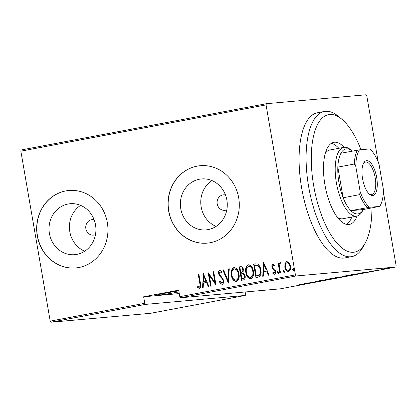 <?xml version="1.0" encoding="UTF-8"?>
<svg xmlns="http://www.w3.org/2000/svg" width="417" height="417" viewBox="0 0 417 417"><rect width="100%" height="100%" fill="white"/><g stroke="black" fill="none" stroke-linecap="round" stroke-linejoin="round"><path stroke-width="0.63" d="M94.117 219.743A7.772 7.125 -95.1 0 0 92.167 219.629A7.772 7.125 -95.1 0 0 85.855 228.693A7.772 7.125 -95.1 0 0 93.554 235.115A7.772 7.125 -95.1 0 0 95.451 234.651M225.472 194.958A7.772 7.125 -95.1 0 0 223.522 194.838A7.772 7.125 -95.1 0 0 217.21 203.903A7.772 7.125 -95.1 0 0 224.909 210.324A7.772 7.125 -95.1 0 0 226.806 209.86M226.869 200.061A25.578 23.435 -95.1 0 0 201.531 178.935A25.578 23.435 -95.1 0 0 180.769 208.761A25.578 23.435 -95.1 0 0 206.102 229.887A25.578 23.435 -95.1 0 0 226.869 200.061M211.961 180.582A25.578 23.435 -95.1 0 0 201.166 206.931A25.578 23.435 -95.1 0 0 216.074 226.41M95.514 224.852A25.578 23.435 -95.1 0 0 70.176 203.725A25.578 23.435 -95.1 0 0 49.414 233.551A25.578 23.435 -95.1 0 0 74.747 254.672A25.578 23.435 -95.1 0 0 95.514 224.852M80.606 205.373A25.578 23.435 -95.1 0 0 69.811 231.722A25.578 23.435 -95.1 0 0 84.719 251.201M107.336 222.605A38.87 35.617 -95.1 0 0 68.836 190.496A38.87 35.617 -95.1 0 0 37.28 235.824A38.87 35.617 -95.1 0 0 75.779 267.928A38.87 35.617 -95.1 0 0 107.336 222.605M68.914 190.491A38.87 35.617 -95.1 0 0 37.436 235.808A38.87 35.617 -95.1 0 0 75.858 267.923M238.691 197.814A38.87 35.617 -95.1 0 0 200.191 165.711A38.87 35.617 -95.1 0 0 168.635 211.033A38.87 35.617 -95.1 0 0 207.134 243.137A38.87 35.617 -95.1 0 0 238.691 197.814M200.269 165.7A38.87 35.617 -95.1 0 0 168.791 211.023A38.87 35.617 -95.1 0 0 207.213 243.132M178.987 291.916A16.518 0.589 -9.8 0 1 156.516 295.241A16.518 0.589 -9.8 0 1 166.211 293.021A16.518 0.589 -9.8 0 1 178.804 290.842M359.835 273.099L368.56 271.988L362.118 273.203L359.835 273.099M343.697 276.33L343.712 276.408C342.076 276.58 342.362 276.429 344.562 275.965L351.229 274.991C352.86 274.824 352.558 274.975 350.322 275.444L342.717 276.424M351.229 274.991L352.203 274.97M329.237 279.056L329.248 279.14C327.616 279.307 327.898 279.161 330.102 278.697L336.769 277.717C338.401 277.55 338.098 277.701 335.862 278.17L328.257 279.155M336.769 277.717L337.744 277.701M322.278 280.589L315.539 281.569L322.748 280.584M321.908 280.631L321.632 280.662M315.518 281.454L316.008 281.355M316.477 281.272L316.143 281.449M299.635 284.457L308.361 283.346L301.918 284.566L299.635 284.457M298.207 285.019L298.9 284.957C300.157 284.811 300.224 284.858 299.098 285.108L298.593 285.15M298.9 284.957C300.157 284.811 300.224 284.858 299.098 285.108L299.072 285.03M310.561 282.934L304.509 283.539L313.657 282.236L310.008 282.502L315.434 282.012L306.297 283.315L310.561 282.934M327.694 279.698L319.125 280.782L326.73 279.781L325.573 279.562L327.689 279.661M343.603 276.544L340.897 277.206L335.471 277.696L344.108 276.539M340.434 276.893L340.762 276.867M358.688 273.588C360.413 273.406 360.053 273.557 357.614 274.052L349.931 274.965L359.704 273.568M370.02 271.311L373.955 270.977L369.639 271.389M374.398 270.779L373.945 270.914M373.45 271.024L373.783 270.847M379.251 269.971L375.284 270.325L379.241 269.908M377.635 269.877L377.317 270.07M388.753 267.98C389.926 267.865 389.66 267.98 387.966 268.334L382.436 269.033L389.421 267.969M180.472 297.78L280.292 288.83L395.884 267.016L296.065 275.965L180.472 297.78L179.81 296.675L295.403 274.86L266.046 104.902L20.85 151.173L21.116 149.984L266.312 103.713L366.131 94.758L366.793 95.868L378.255 162.223M50.207 321.132L144.782 303.284L145.444 304.394L245.264 295.439L150.688 313.287L50.869 322.242L50.207 321.132L20.85 151.173M145.444 304.394L50.869 322.242M288.819 271.566C286.667 271.165 285.431 269.658 285.119 267.062L285.27 263.445L286.76 261.459L289.117 262.684L290.467 266.02C291.045 268.569 290.394 270.424 288.512 271.592C286.354 271.191 285.124 269.69 284.811 267.089L284.957 263.476L286.979 261.433M279.833 273.057L278.144 263.263L278.775 263.148L279.02 264.587L280.188 262.705L280.844 262.924L280.667 264.034L280.26 263.93L279.447 266.26L280.464 272.937L279.833 273.057M280.667 264.034L280.26 263.93M273.046 264.06L274.584 265.196L274.287 266.119L273.104 265.28L272.577 266.739L272.916 267.594L275.084 269.643L275.606 271.107C275.934 272.541 275.564 273.583 274.501 274.24L272.718 273.208L272.994 272.218L274.277 273.041L274.985 271.279L274.636 270.378L272.463 268.371L271.957 266.906C271.644 265.613 271.967 264.67 272.916 264.076L272.994 264.065M274.594 266.093L273.104 265.28M274.464 273.026L275.293 271.253L274.985 271.279M258.201 277.138L255.944 277.566L253.63 264.164L257.492 263.935C259.421 265.316 260.521 267.307 260.787 269.908C261.694 273.375 260.833 275.788 258.201 277.138M241.787 280.234L239.478 266.87L240.546 266.635C242.194 266.619 243.132 267.584 243.356 269.533L243.038 272.536L245.071 275.689C245.524 277.696 244.977 279.109 243.429 279.927L241.485 280.292L239.17 266.896L240.875 266.588M228.281 282.783L222.824 269.981L223.507 269.851L227.911 280.188L228.584 268.892L229.267 268.762L228.281 282.783M211.148 286.015L210.517 286.135L208.208 272.739L214.901 282.382L213.077 271.821L213.707 271.702L216.022 285.098L209.329 275.481L211.148 286.015M199.607 288.548L197.58 287.334L197.788 286.234L199.42 287.167C200.223 286.198 200.363 284.978 199.842 283.518L198.304 274.605L198.93 274.49L200.494 283.534C201.244 285.661 200.947 287.329 199.607 288.548L199.488 288.564M198.904 287.063L199.727 287.141C200.53 286.166 200.671 284.952 200.155 283.492L198.612 274.579L198.304 274.605M179.81 296.675L178.685 290.169L143.657 296.779L144.782 303.284M203.334 273.656L208.948 286.432L208.265 286.562L206.514 282.46L203.454 283.034L203.188 287.522L202.506 287.647L203.496 273.646M222.198 284.285C220.906 284.081 220.004 283.242 219.504 281.772L219.999 280.975L221.974 282.908C222.902 282.413 223.241 281.564 222.996 280.375L222.511 279.109L219.342 275.616L218.586 273.651C218.221 272.082 218.617 270.93 219.785 270.2L222.058 272.113L221.609 273.046L219.941 271.587L219.206 273.479L223.627 280.271C224.028 282.101 223.548 283.435 222.198 284.285L222.063 284.305M222.23 282.888L222.282 282.882C223.21 282.382 223.554 281.538 223.303 280.344L222.996 280.375M221.917 273.02L219.941 271.587M236.679 281.584C233.755 280.949 232.092 278.858 231.685 275.314C230.867 271.842 231.701 269.241 234.187 267.511L233.874 267.537C236.835 268.157 238.514 270.263 238.91 273.854C239.728 277.331 238.884 279.916 236.366 281.611C233.447 280.975 231.784 278.884 231.378 275.345C230.559 271.874 231.388 269.273 233.874 267.537L234.161 267.506M236.366 281.611L236.095 281.647M251.138 278.858C248.219 278.217 246.551 276.127 246.15 272.588C245.326 269.116 246.16 266.515 248.647 264.785L248.339 264.811C251.3 265.431 252.978 267.537 253.369 271.128C254.188 274.6 253.343 277.185 250.831 278.884C247.906 278.248 246.244 276.158 245.837 272.614C245.019 269.142 245.853 266.541 248.339 264.811L248.621 264.774M250.831 278.884L250.56 278.916M263.534 262.298L269.147 275.074L268.459 275.199L266.713 271.097L263.653 271.675L263.388 276.158L262.705 276.289L263.695 262.283M277.315 272.556L277.748 271.321L278.572 272.317L278.134 273.552L277.315 272.556L278.061 271.29M283.127 271.457L283.565 270.221L284.389 271.222L283.951 272.457L283.127 271.457L283.878 270.195M292.562 269.679L292.995 268.444L293.818 269.439L293.38 270.675L292.562 269.679L293.307 268.412M245.139 291.983L245.53 294.251L245.264 295.439M383.39 191.956L396.15 265.827L395.884 267.016M295.403 274.86L296.065 275.965M266.312 103.713L266.046 104.902M198.612 274.579L198.935 274.516M199.915 288.522L197.58 287.334M197.893 287.308L198.049 286.458M199.211 287.037L199.727 287.141L199.211 287.037M208.563 286.505L206.827 282.429L206.514 282.46M202.813 287.589L203.626 273.943M203.538 281.6L206.264 281.115L204.168 276.195L203.856 276.226L203.538 281.6L205.956 281.147L203.856 276.226M206.264 281.115L205.956 281.147M210.825 286.078L208.578 273.067M213.077 271.821L213.389 271.79L215.214 282.351L214.901 282.382M213.389 271.79L213.713 271.728M215.964 284.764L209.636 275.455L209.329 275.481M222.506 284.258C221.213 284.05 220.317 283.216 219.816 281.746L219.504 281.772M219.816 281.746L220.134 281.23M223.303 280.344L222.819 279.077L222.511 279.109M222.819 279.077L219.342 275.616M219.655 275.59L218.899 273.625L218.586 273.651M218.899 273.625C218.529 272.056 218.93 270.904 220.093 270.169M228.459 282.439L223.131 269.95L222.824 269.981M223.131 269.95L223.522 269.877M228.584 268.892L228.891 268.866L228.224 280.161L227.911 280.188M228.891 268.866L229.267 268.793M231.685 275.314L231.378 275.345M236.043 280.25L236.413 280.214C238.529 278.884 239.254 276.794 238.592 273.943C238.248 271.055 236.872 269.366 234.458 268.882M238.284 273.969C237.94 271.086 236.559 269.398 234.145 268.908C232.066 270.279 231.352 272.384 232.003 275.22C232.347 278.092 233.713 279.765 236.105 280.245C238.222 278.916 238.946 276.825 238.284 273.969L238.592 273.943M234.651 268.85L234.145 268.908M239.478 266.87L239.17 266.896M243.095 273.62L241.016 273.818L241.876 278.801L243.116 278.598C244.471 278.275 245.019 277.336 244.753 275.778L243.095 273.62L242.287 273.625M243.043 269.648L242.736 269.674C242.569 268.47 241.954 267.907 240.896 267.985L240.036 268.152L240.776 272.447L241.516 272.337C242.809 272.03 243.314 271.133 243.043 269.648C242.876 268.444 242.267 267.881 241.208 267.959M241.427 267.928L240.896 267.985M241.516 272.337L241.203 272.364C242.496 272.056 243.007 271.159 242.736 269.674M240.776 272.447L241.203 272.364M244.753 275.778L242.788 273.646M243.116 278.598L242.803 278.624C244.164 278.306 244.706 277.368 244.44 275.809M241.876 278.801L242.803 278.624M246.15 272.588L245.837 272.614M250.508 277.524L250.872 277.487C252.989 276.158 253.713 274.068 253.051 271.217C252.712 268.329 251.331 266.64 248.918 266.15M252.744 271.243C252.4 268.355 251.024 266.666 248.605 266.176C246.525 267.547 245.811 269.653 246.468 272.489C246.807 275.361 248.172 277.034 250.565 277.513C252.681 276.184 253.406 274.094 252.744 271.243L253.051 271.217M249.111 266.124L248.605 266.176M256.247 277.508L253.937 264.138L253.63 264.164M253.937 264.138L255.1 263.888M255.412 263.862L256.069 263.758M256.335 276.07L259.536 275.147C260.641 273.667 260.953 271.952 260.469 269.997C260.25 267.839 259.311 266.255 257.649 265.243L254.495 265.421L256.335 276.07L259.223 275.173C260.333 273.693 260.641 271.978 260.161 270.023C259.942 267.865 258.999 266.286 257.336 265.275L255.97 265.186M257.649 265.243L257.336 265.275M260.469 269.997L260.161 270.023M259.536 275.147L259.223 275.173M268.762 275.147L267.021 271.071L266.713 271.097M263.012 276.231L263.825 262.585M263.737 270.242L266.463 269.757L264.368 264.837L264.055 264.863L263.737 270.242L266.155 269.783L264.055 264.863M266.463 269.757L266.155 269.783M274.813 274.209L272.718 273.208M273.031 273.177L273.218 272.494M275.293 271.253L274.949 270.352L274.636 270.378M274.949 270.352L273.635 269.528M273.948 269.502L272.463 268.371M272.775 268.339L272.265 266.88L271.957 266.906M272.265 266.88C271.957 265.587 272.275 264.644 273.229 264.044M278.447 273.526L277.623 272.525M280.141 272.999L278.452 263.236L278.144 263.263M278.452 263.236L278.78 263.174M280.474 262.679L279.02 264.587M280.573 263.898L280.302 263.925M284.264 272.426L283.44 271.431M285.27 263.445L284.957 263.476M285.119 267.062L284.811 267.089M288.319 270.393L288.611 270.367C290.07 269.486 290.586 268.068 290.149 266.119C289.898 264.128 288.945 262.965 287.277 262.637M289.841 266.15C289.591 264.154 288.632 262.991 286.969 262.663C285.515 263.58 285.004 265.019 285.442 266.979C285.681 268.965 286.635 270.101 288.303 270.393C289.763 269.512 290.274 268.1 289.841 266.15L290.149 266.119M287.428 262.616L286.969 262.663M293.693 270.649L292.87 269.648M304.056 283.935L300.761 284.347L304.045 283.894M336.9 277.706L330.686 278.639C328.825 279.03 328.56 279.155 329.878 279.02L335.278 278.228C337.186 277.831 337.473 277.701 336.138 277.837L336.128 277.785M329.076 278.9L329.878 279.02M337.52 277.362L339.813 277.008L337.509 277.31M339.803 276.961L340.09 276.924M339.375 277.242L342.972 276.664L339.365 277.185M342.967 276.612L343.248 276.58M351.359 274.98L345.151 275.908C343.29 276.299 343.019 276.424 344.338 276.294L349.738 275.496C351.646 275.1 351.932 274.97 350.598 275.111L350.588 275.053M343.535 276.174L344.338 276.294M351.119 274.798L358.239 273.865C359.063 273.661 359.001 273.609 358.057 273.708L351.109 274.746M358.047 273.651L358.057 273.708C359.001 273.609 359.063 273.661 358.239 273.865M364.249 272.572L360.96 272.989L364.244 272.53M388.613 267.995L384.349 268.657C383.041 268.929 382.832 269.022 383.723 268.929L387.476 268.376C388.8 268.105 389.019 268.011 388.128 268.1L388.118 268.048M383.197 268.829L383.723 268.929M143.657 296.779L179.279 293.584M361.002 149.713A69.967 27.903 79.3 0 0 341.841 119.215A69.967 27.903 79.3 0 0 313.709 185.883A69.967 27.903 79.3 0 0 365.214 243.043A69.967 27.903 79.3 0 0 371.938 207.916M365.214 243.043L363.019 247.02A73.856 29.451 -100.7 0 1 351.802 256.611A73.856 29.451 -100.7 0 1 308.653 186.68A73.856 29.451 -100.7 0 1 324.405 111.469A73.856 29.451 -100.7 0 1 338.354 116.312L341.841 119.215M337.389 217.32A34.981 13.949 79.3 0 0 342.842 218.748L356.853 216.105A34.981 13.949 -100.7 0 1 336.415 182.98A34.981 13.949 -100.7 0 1 343.874 147.352A34.981 13.949 -100.7 0 1 350.483 149.646L352.224 151.1A33.042 13.177 79.3 0 0 352.224 151.1A33.042 13.177 79.3 0 0 340.955 153.242A33.042 13.177 79.3 0 0 337.843 167.128A33.042 13.177 79.3 0 0 338.938 182.578A33.042 13.177 79.3 0 0 343.134 197.752A33.042 13.177 79.3 0 0 350.874 210.663L363.275 209.548L379.725 206.342A31.874 12.708 79.3 0 0 380.382 205.273A31.874 12.708 79.3 0 0 383.447 189.74L379.063 164.361A31.874 12.708 79.3 0 0 369.806 148.921L359.532 149.844A31.874 12.708 79.3 0 0 355.81 166.446L360.194 191.825A31.874 12.708 79.3 0 0 369.452 207.259L379.736 206.441L380.382 205.273M346.626 224.403A41.783 16.664 79.3 0 0 351.792 217.059M357.051 216.063A41.783 16.664 -100.7 0 1 349.357 224.44A41.783 16.664 -100.7 0 1 324.942 184.872A41.783 16.664 -100.7 0 1 333.855 142.317A41.783 16.664 -100.7 0 1 344.077 147.316M324.405 111.469L317.4 112.788A73.856 29.451 79.3 0 0 301.647 188.004A73.856 29.451 79.3 0 0 344.796 257.935L351.802 256.611M338.818 148.306A41.783 16.664 79.3 0 0 331.333 143.349M343.874 147.352L329.863 149.995A34.981 13.949 79.3 0 0 325.307 153.31M376.681 177.46A17.686 7.053 -100.7 0 1 369.566 194.312A17.686 7.053 -100.7 0 1 362.576 178.726A17.686 7.053 -100.7 0 1 363.66 163.011A17.686 7.053 -100.7 0 1 376.681 177.46M369.035 193.827A16.518 6.589 79.3 0 0 371.641 194.525A16.518 6.589 79.3 0 0 375.164 177.699A16.518 6.589 79.3 0 0 365.516 162.057A16.518 6.589 79.3 0 0 363.343 163.652M369.452 207.259L350.874 210.663A33.042 13.177 79.3 0 0 363.264 209.569A33.042 13.177 79.3 0 0 363.275 209.548M355.81 166.446L354.309 164.022L337.843 167.128L343.134 197.752L359.6 194.645L360.194 191.825M363.264 209.569L362.164 211.56A34.981 13.949 -100.7 0 1 356.853 216.105M340.955 153.242L359.532 149.844M354.309 164.022A33.042 13.177 -100.7 0 1 357.421 150.136M367.335 207.557A33.042 13.177 -100.7 0 1 359.6 194.645M200.155 283.492L199.842 283.518M221.151 277.19L220.838 277.216M257.492 275.882L257.18 275.913M199.368 287.172L199.68 287.146M242.11 273.641L242.418 273.609M280.287 263.925L280.594 263.898"/></g></svg>
